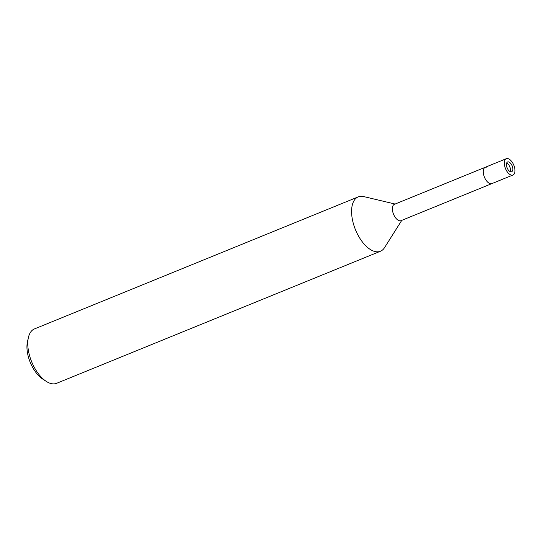 <?xml version="1.0" encoding="UTF-8"?>
<svg xmlns="http://www.w3.org/2000/svg" width="542" height="542" viewBox="0 0 542 542"><rect width="100%" height="100%" fill="white"/><g stroke="black" fill="none" stroke-linecap="round" stroke-linejoin="round"><path stroke-width="0.81" d="M510.225 171.658A5.284 2.696 67.8 0 0 509.826 166.882A5.284 2.696 67.8 0 0 506.817 163.061A5.284 2.696 67.8 0 0 506.695 163.006M489.379 183.345A8.807 4.499 67.8 0 0 491.912 183.589L401.026 220.655A8.807 4.499 67.8 0 1 398.485 220.411A8.807 4.499 67.8 0 1 392.808 212.024A8.807 4.499 67.8 0 1 394.373 204.341L485.259 167.275A8.807 4.499 67.8 0 0 483.701 174.958A8.807 4.499 67.8 0 0 489.379 183.345A8.807 4.499 67.8 0 1 483.403 173.515A8.807 4.499 67.8 0 1 486.892 167.193M395.104 204.043L363.696 196.577A29.363 14.993 67.8 0 0 352.076 217.667A29.363 14.993 67.8 0 0 371.981 250.424A29.363 14.993 67.8 0 0 384.529 247.66L401.757 220.357M363.811 196.604A29.363 14.993 67.8 0 0 358.262 196.868L34.451 328.926A29.363 14.993 67.8 0 0 28.38 337.598A29.363 14.993 67.8 0 0 27.974 347.375A29.363 14.993 67.8 0 0 46.219 381.351A29.363 14.993 67.8 0 0 56.632 383.302L380.437 251.251A29.363 14.993 67.8 0 0 384.59 247.558M358.262 196.868A29.363 14.993 67.8 0 0 351.778 215.323A29.363 14.993 67.8 0 0 362.855 242.538A29.363 14.993 67.8 0 0 380.437 251.251M28.38 337.598L27.446 341.806A24.959 12.744 67.8 0 0 27.1 350.118A24.959 12.744 67.8 0 0 42.615 379L46.219 381.351M506.465 165.283A5.284 2.696 67.8 0 0 508.457 170.181A5.284 2.696 67.8 0 0 511.628 171.746A5.284 2.696 67.8 0 0 512.793 168.427A5.284 2.696 67.8 0 0 510.794 163.528A5.284 2.696 67.8 0 0 507.63 161.956A5.284 2.696 67.8 0 0 506.465 165.283M506.303 158.698L485.259 167.275A8.807 4.499 67.8 0 0 483.315 172.81A8.807 4.499 67.8 0 0 486.641 180.981A8.807 4.499 67.8 0 0 491.912 183.589L512.956 175.012A8.807 4.499 67.8 0 0 514.9 169.477A8.807 4.499 67.8 0 0 511.573 161.313A8.807 4.499 67.8 0 0 506.303 158.698A8.807 4.499 67.8 0 0 504.358 164.233A8.807 4.499 67.8 0 0 507.678 172.397A8.807 4.499 67.8 0 0 512.956 175.012"/></g></svg>
